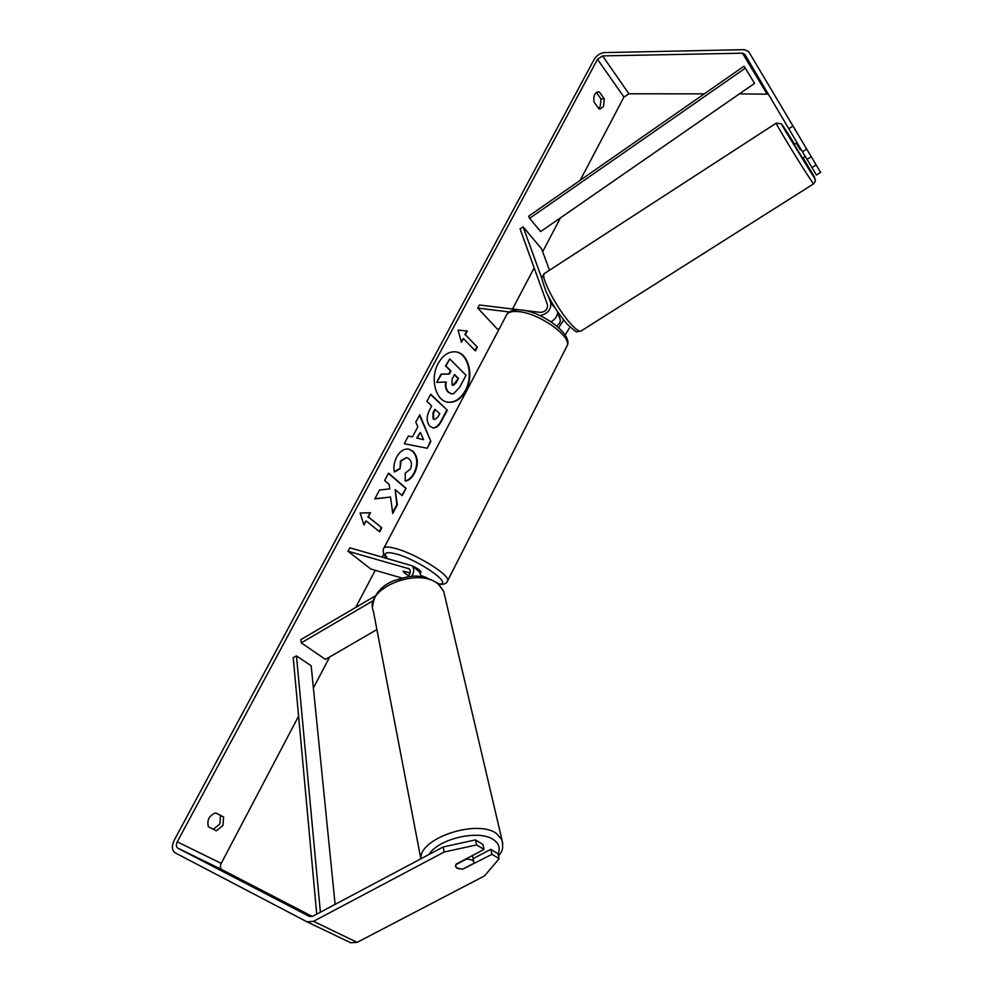 <?xml version="1.0" encoding="UTF-8"?>
<svg xmlns="http://www.w3.org/2000/svg" width="993" height="993" viewBox="0 0 993 993"><rect width="100%" height="100%" fill="white"/><g stroke="black" fill="none" stroke-linecap="round" stroke-linejoin="round"><path stroke-width="1.49" d="M375.354 595.899L300.755 639.678L301.276 642.868L373.331 600.616M301.276 642.868L325.468 659.402L376.906 629.562M421.466 575.717L426.978 577.827M411.698 576.424C414.28 572.005 414.379 568.443 412.008 565.749L349.809 547.801L347.972 551.239L370.848 569.051L401.83 578M407.564 576.859C410.432 573.88 411.015 571.223 409.29 568.852L347.972 551.239M410.134 572.812L403.208 571.198C403.381 572.204 405.218 573.693 408.706 575.679C405.218 573.693 403.381 572.204 403.208 571.198L410.072 573.035M421.504 576.722L419.257 571.596M455.7 864.754L466.648 858.982L472.42 860.025L473.735 861.477L473.735 863.389L462.701 869.185L456.941 868.167L455.464 866.343M447.508 402.128C454.633 402.786 460.578 398.925 465.32 390.522C473.587 375.851 468.137 353.384 455.65 351.832M465.866 390.621C474.207 375.826 468.572 353.173 455.936 351.87C448.973 351.199 443.089 354.998 438.285 363.277C429.808 378.072 435.468 400.7 447.756 402.177C454.993 403.009 461.025 399.149 465.866 390.621M704.31 93.863L628.929 93.801L623.939 97.066L580.185 180.316M560.449 217.852L542.65 251.738M534.16 267.899L512.549 309.009M383.807 553.995L382.293 556.887M375.23 570.317L355.73 607.418M329.701 656.944L313.391 688M298.583 716.164L221.216 863.401C219.925 866.293 220.148 868.354 221.861 869.607L312.311 916.465M788.715 128.705L792.973 126.024L806.726 149.124L802.443 151.792L744.713 54.193L742.516 53.2L602.602 55.906L597.513 59.282L177.275 841.816C175.922 844.782 176.096 846.892 177.809 848.146L309.481 916.489L312.77 916.254L443.077 846.992L475.473 839.904L482.859 844.46L484.013 849.437L476.628 844.906L444.156 852.019L443.077 846.992M390.534 497.021L392.756 513.48L397.374 504.742L395.115 489.561L402.19 495.619L406.063 488.308L388.561 473.152L384.614 480.55L389.206 484.485L389.765 488.904L379.562 490.008L374.783 498.958L390.534 497.021L374.895 498.747M412.467 436.908L417.854 426.804L415.782 422.162L419.754 414.739L430.863 441.389L427.251 448.24L404.25 443.759L408.396 436.014L412.467 436.908L408.396 436.014M594.05 102.006C593.231 96.222 594.633 92.821 598.245 91.778L599.362 92.014L604.29 98.915L603.533 106.499L600.057 109.081L599.002 108.87L594.05 102.006M208.331 826.735L216.3 830.818L222.978 825.468L223.611 817.016L215.704 812.87C209.25 815.402 206.792 820.019 208.331 826.735M363.959 524.949L360.087 513.021L370.476 512.748L368.304 516.807L381.796 527.829L379.661 531.876L366.132 520.878L363.959 524.949M465.394 334.765L467.38 331.029L458.071 330.098L461.397 342.275L463.396 338.514L475.386 350.914L477.36 347.19L465.394 334.765L477.36 347.19M430.043 426.295L430.006 426.258C426.27 422.013 426.22 416.427 429.832 409.488L431.707 405.951L426.891 401.371L430.701 394.233L447.322 410.196L441.55 421.119C438.856 426.084 435.964 428.331 432.874 427.846L430.043 426.295M394.482 472.035C393.203 467.641 393.973 462.564 396.766 456.817C400.179 450.959 404.238 448.389 408.942 449.146L413.026 451.319C418.127 456.867 418.661 464.103 414.627 473.04C411.735 478.129 408.57 480.798 405.144 481.046L405.268 473.102L410.332 469.143C412.132 464.997 411.723 461.559 409.091 458.84L406.77 457.587L401.073 460.963L400.018 468.783L394.482 472.035M213.309 829.279L219.9 823.967L220.52 815.538L215.506 812.895M596.371 92.436L601.001 98.903L600.244 106.474L598.667 108.398M792.973 126.024L748.697 51.624L744.303 49.65L604.389 52.604C600.144 53.088 596.756 55.335 594.199 59.344L174.209 840.239C171.504 846.148 171.851 850.38 175.264 852.9L306.986 921.814L313.503 921.33L444.156 852.019M768.346 94.198L739.4 93.888M307.135 921.876L350.74 942.779L357.157 942.357L484.51 875.888L499.156 858.734L497.977 853.794L490.79 849.35L491.969 854.315L499.156 858.734M459.2 868.999L455.601 866.802L455.986 864.22L484.013 849.437M491.969 854.315L462.825 869.123M475.473 839.904L476.628 844.906M473.115 858.66L490.79 849.35M807.061 159.364L816.395 175.029L820.615 172.422L803.747 144.097M802.443 151.792L807.011 159.401L811.281 156.757L806.726 149.124M803.908 144.345L811.281 156.757M811.926 167.594L816.172 164.975L820.615 172.422M804.404 145.164L748.697 51.624M816.172 164.975L808.972 152.872M599.362 92.014L597.116 92.014M604.29 98.915L601.001 98.903M223.611 817.016L220.52 815.538M451.269 393.799L448.042 392.061C445.646 389.479 444.876 386.116 445.733 381.995M449.755 358.945L445.46 365.896L450.462 370.873L448.824 373.951L441.078 374.113L436.709 382.293L441.612 374.2L449.357 374.038L450.996 370.96L446.006 365.983L449.755 358.945L466.027 375.28L459.734 387.183L453.627 393.675L451.542 393.849L448.575 392.161C446.155 389.541 445.398 386.14 446.291 381.97L437.243 382.379M369.855 512.76L368.304 516.807M367.77 516.67L381.796 527.829M379.239 531.528L381.262 527.693M363.736 524.242L366.132 520.878M476.814 347.116L475.014 350.517M461.199 341.542L463.396 338.514M464.848 334.691L466.834 330.979M419.48 415.26L430.863 441.389M430.329 441.277L427.251 448.24M426.705 448.128L404.263 443.747M420.337 432.389L416.712 438.074L423.589 439.713L420.337 432.389L417.246 438.186L423.589 439.713M430.552 394.519L447.322 410.196M446.788 410.097L441.016 421.02C438.409 425.823 435.617 428.082 432.613 427.784M435.344 409.414L433.556 412.79L433.618 418.959L434.711 419.567L437.987 416.923L439.75 413.597L434.81 409.315L433.022 412.691L433.035 418.81L434.45 419.493M401.78 495.271L406.063 488.308M405.529 488.184L388.437 473.388M392.632 512.574L396.84 504.618L395.115 489.561M408.669 449.084L412.48 451.194C417.581 456.743 418.115 463.992 414.093 472.929C411.363 477.757 408.384 480.389 405.144 480.823M406.497 457.537L400.539 460.839L400.018 468.783M399.484 468.659L394.395 471.638M452.038 384.8L453.106 385.433L456.035 382.963L458.468 378.383L454.558 374.498L452.1 379.127L452.038 384.8M452.845 385.358L458.468 378.383M457.922 378.296L454.397 374.795M524.254 310.424L540.751 312.423C545.368 311.728 547.639 309.307 547.59 305.136L520.059 228.837L523.112 226.876L541.533 248.746L549.501 270.22M523.112 226.876L542.215 279.418M548.347 296.311L550.83 303.126C551.152 309.704 547.54 313.875 540.006 315.662M558.736 327.702L563.664 319.982M570.044 327.082L565.141 334.964M556.676 325.952C559.506 324.066 560.673 321.931 560.176 319.51L558.265 314.272M499.045 329.217L497.27 328.981L477.757 308.078L479.408 304.988L519.091 309.791M509.186 311.939L477.757 308.078M557.607 311.74C557.644 315.749 555.459 319.101 551.041 321.806M419.766 572.018L412.008 565.749C417.358 568.244 420.337 570.292 420.97 571.956L420.846 572.204M797.044 142.707L794.201 144.519L802.592 158.172L805.261 156.472M800.966 149.298L800.197 149.794L796.287 143.178M557.421 314.098L559.022 313.788M796.299 143.191L800.197 149.794M745.346 68.169L743.956 66.246L528.611 216.238L529.617 218.336L540.639 231.58L754.556 83.387L745.346 68.169L529.617 218.336M316.73 914.143L293.22 657.602L296.46 655.914L311.157 665.782L335.1 904.375M320.391 912.195L296.46 655.914M408.123 568.207L409.886 569.622M502.806 843.814L501.924 839.693L496.488 833.574C477.261 818.778 418.736 838.328 420.895 858.784M428.976 854.476C438.447 838.551 479.495 829.242 493.533 839.718C498.97 843.479 500.472 848.258 498.027 854.03M420.858 858.796L373.356 611.055C363.45 588.675 418.996 565.936 438.596 584.517L443.697 591.344L501.924 839.693C504.109 852.366 500.882 851.063 498.598 856.413M597.513 59.282L623.939 97.066M177.275 841.816L221.216 863.401M313.503 921.33L357.157 942.357M177.809 848.146L221.861 869.607M602.602 55.906L628.929 93.801M742.516 53.2L766.981 93.913M550.83 303.126L555.286 308.227M566.333 347.314L567.276 345.44C571.112 335.982 539.373 313.515 519.153 311.678C511.606 310.883 507.237 312.286 506.058 315.886L384.018 547.838M386.885 558.165C383.794 555.36 382.653 552.269 383.459 548.893C383.894 546.622 387.804 546.448 395.202 548.384C414.962 553.374 449.705 574.711 447.769 580.508L447.235 581.6M438.645 583.958C454.993 585.473 418.624 559.704 395.648 553.833C385.619 551.363 382.876 552.865 387.431 558.327M807.172 174.507C795.418 156.298 774.019 120.761 776.228 123.144L781.094 123.728L809.407 170.088C818.443 183.829 814.334 178.715 815.29 181.297L813.552 183.916L807.172 174.507M794.661 144.221L787.797 133.31C780.746 122.338 779.989 121.63 785.537 131.2L809.307 169.89C818.22 183.556 816.134 179.547 803.064 157.875M776.228 123.144L544.896 273.212C538.628 273.646 556.788 309.034 571.26 324.363C575.841 329.316 579.031 331.575 580.806 331.153L813.615 183.866M443.697 591.344L437.987 583.387C417.37 571.509 408.371 576.784 394.122 580.582C380.878 585.895 373.691 594.633 372.586 606.797M472.445 855.544L473.735 861.477M350.74 942.779L306.986 921.814M439.092 584.393C443.97 584.79 446.862 583.499 447.769 580.508L567.276 345.44C572.961 334.405 542.054 311.827 521.598 310.015C514.672 309.171 509.781 310.573 506.939 314.185M420.97 571.956L420.498 572.874M544.288 273.621C542.116 278.338 539.745 273.907 546.162 291.843C552.096 304.081 559.158 314.905 567.351 324.314M580.806 331.153C574.55 330.917 580.371 335.522 567.611 324.599"/></g></svg>
